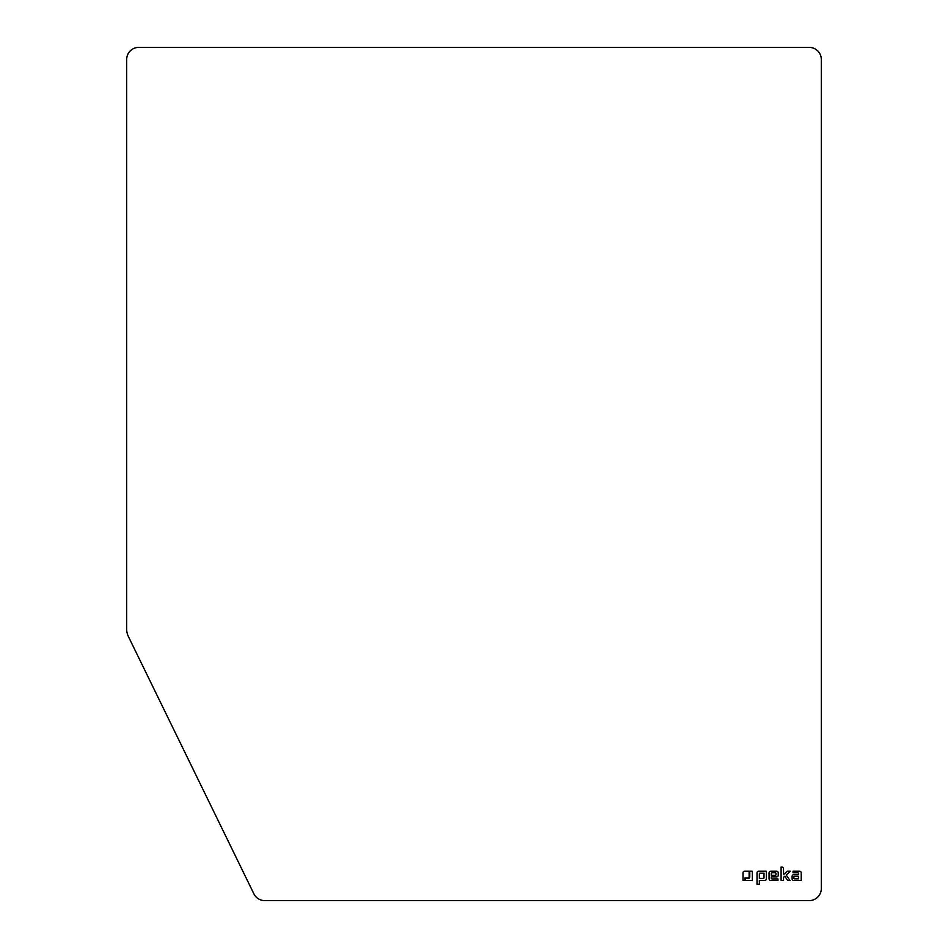 <?xml version="1.0" encoding="UTF-8"?>
<svg xmlns="http://www.w3.org/2000/svg" width="948" height="948" viewBox="0 0 948 948"><rect width="100%" height="100%" fill="white"/><g stroke="black" fill="none" stroke-linecap="round" stroke-linejoin="round"><path stroke-width="1.42" d="M821.3 888.56L821.3 59.44A12.04 12.04 0 0 0 809.26 47.4L138.74 47.4A12.04 12.04 0 0 0 126.7 59.44L126.7 629.354A16.057 16.057 0 0 0 128.324 636.392L253.886 893.834A12.04 12.04 0 0 0 264.717 900.6L809.26 900.6A12.04 12.04 0 0 0 821.3 888.56L821.3 59.44M809.26 47.4L138.74 47.4M126.7 59.44L126.7 629.354M128.324 636.392L253.886 893.834M264.717 900.6L809.26 900.6M759.36 878.452L763.306 878.452A0.699 0.699 0 0 0 763.993 877.753L763.993 873.167L760.059 873.167A0.699 0.699 0 0 0 759.36 873.866L759.36 878.452M759.36 880.526L759.36 884.271L757.025 884.271L757.025 872.895A1.695 1.695 0 0 1 758.732 871.188L766.328 871.188L766.328 878.832A1.695 1.695 0 0 1 764.633 880.526L759.36 880.526M771.293 875.383L775.203 875.383A0.794 0.794 0 0 0 775.997 874.589L775.997 873.535A0.794 0.794 0 0 0 775.203 872.741L772.087 872.741A0.794 0.794 0 0 0 771.293 873.535L771.293 875.383M771.293 878.18A0.794 0.794 0 0 0 772.087 878.986L777.976 878.986L777.976 880.526L770.783 880.526A1.695 1.695 0 0 1 769.077 878.832L769.077 872.895A1.695 1.695 0 0 1 770.783 871.188L776.53 871.188A1.695 1.695 0 0 1 778.237 872.895L778.237 875.229A1.695 1.695 0 0 1 776.53 876.936L771.293 876.936L771.293 878.18M748.221 877.919L744.855 877.919L744.855 880.526L743.007 880.526L743.007 872.753A1.552 1.552 0 0 1 744.559 871.188L749.121 871.188L749.121 877.019A0.901 0.901 0 0 1 748.221 877.919M749.761 877.019L749.761 871.188L752.309 871.188L752.309 880.526L745.495 880.526L745.495 878.559L748.221 878.559A1.541 1.541 0 0 0 749.761 877.019M781.105 880.526L781.105 867.065L781.816 867.065A1.695 1.695 0 0 1 783.522 868.771L783.522 874.577L787.302 871.188L790.419 871.188L786.188 874.98L790.04 880.526L787.729 880.526L784.754 876.26L783.522 877.362L783.522 880.526L781.105 880.526M798.441 877.007A0.687 0.687 0 0 0 797.754 876.319L794.59 876.319A0.687 0.687 0 0 0 793.891 877.007L793.891 878.192A0.687 0.687 0 0 0 794.59 878.879L798.441 878.879L798.441 877.007M793.026 872.741L793.026 871.188L799.531 871.188A1.695 1.695 0 0 1 801.226 872.895L801.226 880.526L793.808 880.526A1.695 1.695 0 0 1 792.101 878.832L792.101 876.402A1.695 1.695 0 0 1 793.808 874.696L798.441 874.696L798.441 873.428A0.687 0.687 0 0 0 797.754 872.741L793.026 872.741"/></g></svg>
